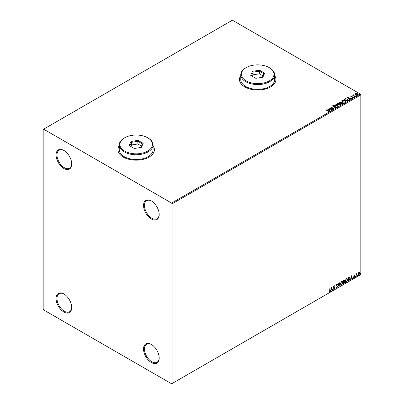 <?xml version="1.0" encoding="UTF-8"?>
<svg xmlns="http://www.w3.org/2000/svg" width="404" height="404" viewBox="0 0 404 404"><rect width="100%" height="100%" fill="white"/><g stroke="black" fill="none" stroke-linecap="round" stroke-linejoin="round"><path stroke-width="0.61" d="M151.359 200.934L151.359 200.934A11.07 6.388 -120 0 0 143.536 205.454A11.07 6.388 -120 0 0 151.359 219.008A11.07 6.388 -120 0 0 159.186 214.489A11.07 6.388 -120 0 0 151.359 200.934M159.181 214.221A10.418 6.015 60 0 1 157.03 218.726A10.418 6.015 60 0 1 151.818 218.211A10.418 6.015 60 0 1 145.016 209.035A10.418 6.015 60 0 1 146.612 200.687A10.418 6.015 60 0 1 151.596 201.076M63.893 150.434L63.893 150.434A11.07 6.388 -120 0 0 56.065 154.954A11.07 6.388 -120 0 0 63.893 168.508A11.07 6.388 -120 0 0 71.715 163.994A11.07 6.388 -120 0 0 63.893 150.434M71.715 163.721A10.418 6.015 60 0 1 69.559 168.231A10.418 6.015 60 0 1 64.352 167.711A10.418 6.015 60 0 1 57.545 158.535A10.418 6.015 60 0 1 59.146 150.187A10.418 6.015 60 0 1 64.125 150.576M63.893 293.966L63.893 293.966A11.07 6.388 -120 0 0 56.065 298.48A11.07 6.388 -120 0 0 63.893 312.039A11.07 6.388 -120 0 0 71.715 307.52A11.07 6.388 -120 0 0 63.893 293.966M71.715 307.247A10.418 6.015 60 0 1 69.559 311.757A10.418 6.015 60 0 1 64.352 311.242A10.418 6.015 60 0 1 57.545 302.061A10.418 6.015 60 0 1 59.146 293.713A10.418 6.015 60 0 1 64.125 294.102M151.359 344.466L151.359 344.466A11.07 6.388 -120 0 0 143.536 348.98A11.07 6.388 -120 0 0 151.359 362.534A11.07 6.388 -120 0 0 159.186 358.02A11.07 6.388 -120 0 0 151.359 344.466M159.181 357.747A10.418 6.015 60 0 1 157.03 362.257A10.418 6.015 60 0 1 151.818 361.742A10.418 6.015 60 0 1 145.016 352.561A10.418 6.015 60 0 1 146.612 344.213A10.418 6.015 60 0 1 151.596 344.602M119.241 145.733A18.23 10.524 0 0 0 117.938 149.637A18.23 10.524 0 0 0 123.281 157.08A18.23 10.524 0 0 0 143.142 159.363A18.23 10.524 0 0 0 154.399 149.637A18.23 10.524 0 0 0 153.096 145.733M119.241 145.839A18.23 10.524 0 0 0 117.938 149.692M240.779 75.563A18.23 10.524 0 0 0 239.476 79.472A18.23 10.524 0 0 0 244.814 86.91A18.23 10.524 0 0 0 264.681 89.193A18.23 10.524 0 0 0 275.932 79.472A18.23 10.524 0 0 0 274.629 75.563M240.779 75.669A18.23 10.524 0 0 0 239.476 79.522M43.178 129.437L43.178 309.116L43.637 309.913L171.614 383.8L172.079 383.532L172.079 203.858L171.614 203.061L43.637 129.174L43.178 129.437M355.207 94.218L355.485 93.607L356.54 93.445L357.616 93.789L358.237 94.576L357.924 95.016L355.798 94.839L355.177 94.051M355.071 96.612L352.717 95.253L353.308 95.314L353.621 94.778L353.758 95.526L355.318 96.47L355.071 96.612M352.899 95.359L353.308 95.526L353.621 94.778M353.601 95.031L353.758 95.738L355.136 96.576M350.813 96.571L350.955 96.223L351.768 96.142L351.263 96.379L351.339 96.702L353.192 96.96L353.349 97.657L352.52 97.768L353.03 97.505L352.955 97.112L351.101 96.849L350.955 96.223L351.101 96.849M351.263 96.379L351.339 96.915L351.611 96.788M353.535 97.394L353.349 97.657M352.445 97.768L353.03 97.718L352.955 97.112M347.93 100.737L347.177 101.172L343.956 99.308L345.329 98.652L347.591 99.116L348.455 100.116L347.93 100.737M342.385 103.939L339.163 102.076L341.163 101.843L341.547 102.414L342.875 102.596L343.031 103.565L342.385 103.939M341.552 102.333L341.547 102.626L342.875 102.596M343.329 103.172L343.031 103.565M338.047 106.439L333.795 105.176L337.289 105.979L335.633 104.116L335.901 103.959L338.047 106.439M332.431 109.686L328.962 107.969L332.972 108.423L330.573 107.04L330.82 106.893L334.042 108.757L330.033 108.302L332.431 109.686M327.558 112.09L328.326 111.767L327.841 111.09L325.695 109.853L325.942 109.711L328.119 110.964L328.659 111.959L327.679 112.095L328.401 111.706M328.881 111.661L328.659 111.959M171.614 203.061L360.363 94.087L232.386 20.2L43.637 129.174M327.392 108.873L331.684 110.115L330.053 109.863L329.149 110.388L329.851 111.176L329.578 111.332L327.392 108.873M336.088 107.671L334.658 107.681L335.739 107.489L335.643 106.914L332.891 106.469L332.714 105.702L333.886 105.661L333.042 105.898L333.128 106.318L335.896 106.772L336.088 107.671L336.32 107.333M334.699 107.469L335.739 107.701L335.643 106.914M332.512 106.005L333.886 105.661M333.042 105.898L333.128 106.53L333.694 106.474M337.815 104.732L336.931 103.636L337.33 103.04L340.279 103.293L341.148 104.389L340.739 104.984L337.815 104.732M342.607 101.965L341.723 100.874L342.122 100.273L345.072 100.525L345.94 101.621L345.531 102.217L342.607 101.965M347.304 97.379L351.601 98.616L349.965 98.369L349.061 98.889L349.763 99.677L349.495 99.833L347.304 97.379M354.061 96.935L353.995 96.662L354.47 96.697L354.535 96.97L353.995 96.874L354.47 96.697L354.535 96.97M355.959 95.839L355.899 95.566L356.373 95.602L356.434 95.874L355.899 95.778L356.373 95.602L356.434 95.874M359.055 94.051L358.994 93.773L359.535 94.087M358.131 273.266L358.803 272.432L359.469 272.493L359.712 273.321L358.803 275.245L358.262 275.296L357.894 274.372L358.131 273.266M359.338 272.387L359.712 273.321M355.99 276.821L355.99 274.099L356.237 273.957L356.237 274.356L356.858 273.644L356.277 274.806L355.99 276.821M354.273 275.043L354.752 275.154L354.05 275.876L354.752 276.801L354.227 277.886L353.717 277.811L354.505 276.957L353.803 276.033L354.273 275.043L354.752 275.154L354.434 275.341M354.606 275.472L354.106 275.265L354.05 275.876M353.864 275.77L354.752 276.801M354.566 276.69L354.227 277.886L353.717 277.811M353.859 277.477L354.202 277.568M354.444 276.73L353.879 276.402M349.354 277.063L350.081 278.417L348.849 280.942L348.102 281.376L348.102 277.654L349.632 277.134M344.183 280.017L344.021 281.512L344.713 282.275L343.95 283.77L343.309 284.143L343.309 280.421L344.284 280.053L344.506 280.654L344.203 281.618L344.476 281.669M338.971 286.648L337.936 283.522L338.209 283.366L338.991 285.739L340.042 282.305L338.971 286.648M333.351 289.89L333.103 290.037L333.103 286.315L334.714 288.158L334.961 285.239L334.961 288.961L333.351 287.123L333.103 289.825M329.841 290.673L330.088 288.057L330.088 290.567L329.497 292.213L328.886 292.132L329.013 291.774L329.497 291.829L329.841 290.673M329.901 288.163L329.497 292.213L328.886 292.132M172.079 383.532L360.822 274.563L360.822 94.884L172.079 203.858M331.533 287.219L332.608 290.319L332.335 290.476L332.007 289.476L331.103 289.996L330.502 291.536L331.533 287.219M337.37 284.613L336.754 284.28L337.189 284.507L336.754 284.28L336.431 284.936L337.421 286.416L336.926 287.921L336.204 287.527L336.401 287.224L336.906 287.552L337.36 286.663L336.365 285.204L336.941 284.002L337.567 284.275L337.37 284.613L336.941 284.386L336.613 285.042L337.608 286.522L336.926 287.921L336.507 287.951M336.401 287.224L336.906 287.552M336.941 284.002L337.567 284.275L337.234 284.426M340.335 284.017L341.557 281.336L342.304 281.27L342.814 282.568L341.577 285.239L340.845 285.3L340.335 284.017M345.127 281.25L346.349 278.573L347.097 278.502L347.607 279.8L346.369 282.472L345.637 282.532L345.127 281.25M351.445 275.725L352.52 278.826L352.253 278.982L351.919 277.977L351.015 278.502L350.414 280.043L351.445 275.725M355.207 277.013L355.414 276.583L355.414 277.205L355.02 276.907M355.414 276.583L355.621 276.77L355.227 277.094M357.106 275.912L357.313 275.483L357.313 276.104L356.924 275.806M357.313 275.483L357.52 275.674L357.131 275.998M360.206 274.124L360.413 273.695L360.413 274.316L360.02 274.018M360.413 273.695L360.62 273.887L360.227 274.21M360.363 94.087L360.822 94.884M275.932 79.522A18.23 10.524 0 0 0 274.629 75.669M154.399 149.692A18.23 10.524 0 0 0 153.096 145.839M329.316 292.107L328.704 292.026M331.492 287.396L332.608 290.319M331.103 289.996L332.007 289.476M330.916 289.89L330.77 291.38M331.553 288.108L331.022 289.451L331.901 289.153L331.553 288.108L331.209 289.557M333.103 286.335L334.714 288.158M334.78 285.345L334.78 288.84M333.169 289.784L333.351 287.123M336.744 287.815L336.421 287.885M336.219 287.118L336.724 287.446L336.219 287.118M336.759 283.896L337.38 284.163M338.082 283.441L338.991 285.739M339.799 282.446L338.87 286.34M342.208 281.229L342.814 282.568M342.627 282.462L341.577 285.239M341.39 285.133L340.754 285.234M342.072 281.639L341.385 281.608L340.395 283.765L340.9 284.84M342.562 282.709L342.163 281.679L341.567 281.714L340.582 283.871L340.991 284.906L341.567 284.86L342.562 282.709M344.021 281.512L344.713 282.275M344.526 282.169L343.95 283.77M343.769 283.664L343.309 283.931M344.466 282.421L343.89 281.871L344.279 282.315L343.89 281.871L343.37 282.128L343.557 283.618L344.466 282.421L344.077 281.977L343.557 282.234L343.557 283.618M344.259 280.8L343.37 280.553L343.557 281.856L344.259 280.8L343.557 280.659L343.557 281.856M347.001 278.462L347.607 279.8M347.42 279.694L346.369 282.472M346.183 282.366L345.546 282.467M346.864 278.871L346.178 278.841L345.188 280.997L345.693 282.073M347.354 279.942L346.955 278.911L346.359 278.947L345.375 281.103L345.784 282.138L346.359 282.093L347.354 279.942M349.172 276.957L349.899 278.311L348.849 280.942M348.667 280.836L348.102 281.164M349.384 277.503L348.162 277.785L348.349 280.851L349.278 280.219L349.834 278.558L349.223 277.492L348.349 277.891L348.349 280.851M349.041 277.386L349.298 277.437M351.404 275.897L352.52 278.826M351.015 278.502L351.919 277.977M350.829 278.396L350.682 279.886M351.465 276.609L350.935 277.952L351.813 277.659L351.465 276.609L351.121 278.058M354.091 274.937L354.566 275.048M354.424 275.366L354.106 275.265L354.424 275.366M354.172 276.119L354.485 276.321M354.045 277.78L353.535 277.705M353.677 277.371L354.015 277.462M353.697 276.296L354.182 276.604M356.055 274.064L356.237 274.356M356.626 273.695L356.742 274.003M356.277 274.806L356.429 273.927M356.096 274.7L356.237 276.679M359.525 273.215L358.803 275.245M358.616 275.139L358.171 275.23M359.08 272.705L358.616 272.66L357.954 274.124L358.616 274.806M357.954 274.124L358.803 274.912L358.323 274.871M358.803 274.912L359.459 273.468L358.803 272.766L358.141 274.23M358.989 272.634L358.616 272.66M325.942 109.923L328.119 111.176L328.659 112.171M327.604 109.115L331.442 110.257M329.725 111.246L329.149 110.388M328.184 109.312L328.922 110.348L329.619 109.737L328.184 109.312L328.922 110.135L329.619 109.737M329.346 108.191L332.972 108.423M330.755 107.146L330.82 106.893M330.82 107.105L333.659 108.747M332.245 109.792L330.033 108.302M335.739 107.701L335.643 107.126L335.739 107.701M333.042 106.111L333.128 106.53L333.042 106.111M333.694 106.686L334.32 106.479M334.32 106.696L335.896 106.772M335.896 106.984L336.088 107.883M334.063 105.232L337.289 105.979M335.754 104.257L335.901 103.959M335.901 104.171L337.875 106.388M336.941 103.747L337.33 103.04M337.33 103.252L340.279 103.293M340.279 103.505L341.138 104.495M337.365 103.823L338.062 104.803L340.4 105.01L340.724 104.404M340.032 103.434L337.673 103.222L337.355 103.712L338.062 104.591L340.4 104.798L340.734 104.293L340.032 103.434M339.35 102.182L341.163 101.843M341.163 102.061L341.547 102.626M342.875 102.808L343.309 103.273M341.107 102.909L342.304 103.818L342.627 102.742L341.107 102.909L342.304 103.601L342.627 102.742M339.744 102.126L340.774 102.934L340.92 101.99L339.744 102.126L340.774 102.722L340.92 101.99M341.734 100.98L342.122 100.273M342.122 100.485L345.072 100.525M345.072 100.737L345.93 101.727M342.158 101.056L342.855 102.035L345.193 102.242L345.516 101.636M344.824 100.667L342.466 100.455L342.148 100.944L342.855 101.823L345.193 102.03L345.526 101.525L344.824 100.667M344.142 99.414L345.329 98.652M345.329 98.864L347.591 99.116M347.591 99.328L348.44 100.222M347.945 100.465L347.344 99.263L345.501 98.904L344.536 99.359L347.097 101.05L348.001 100.136M344.536 99.359L347.097 100.833L348.016 100.243M347.516 97.617L351.359 98.758M349.637 99.753L349.061 98.889M348.102 97.813L348.839 98.854L349.531 98.238L348.102 97.813L348.839 98.637L349.531 98.238M350.955 96.435L351.768 96.354M351.263 96.591L351.339 96.915L351.263 96.591M351.611 97.005L352.748 96.798M352.748 97.01L353.192 96.96M353.192 97.172L353.349 97.869M353.03 97.718L352.955 97.324L353.03 97.718M354.061 97.147L353.995 96.874M354.47 96.91L354.535 97.182M353.308 95.526L353.354 95.051M353.601 95.243L353.758 95.738L353.601 95.243M355.959 96.051L355.899 95.778M356.373 95.814L356.434 96.086M355.207 94.43L355.485 93.607M355.485 93.819L356.54 93.445M356.54 93.657L357.616 93.789M357.616 94.006L358.222 94.677M355.772 93.991L356.05 94.91L357.631 95.061L357.833 94.627M355.581 94.198L355.772 93.773L356.05 94.698L357.853 94.738M357.631 95.061L357.373 93.935L355.772 93.773M359.055 94.263L358.994 93.991M359.469 94.026L359.535 94.299M124.659 151.076A16.276 9.398 0 0 0 147.677 151.076A16.276 9.398 0 0 0 147.677 137.784L148.137 138.052A16.928 9.772 180 0 1 153.096 144.96A16.928 9.772 180 0 1 142.647 153.99A16.928 9.772 180 0 1 124.2 151.869A16.928 9.772 180 0 1 119.241 144.96A16.928 9.772 180 0 1 124.2 138.052L124.659 137.784A16.276 9.398 0 0 0 124.659 151.076M119.241 144.96L119.241 149.743A16.928 9.772 0 0 0 124.2 156.656A16.928 9.772 0 0 0 142.647 158.772A16.928 9.772 0 0 0 153.096 149.743L153.096 144.96M138.047 140.375L143.188 143.344L141.309 147.394L134.29 148.48L129.149 145.516L131.027 141.461L138.047 140.375L137.855 141.329L131.563 142.299L129.876 145.935M148.137 138.052L147.677 137.784A16.276 9.398 0 0 0 124.659 137.784M141.491 146.081L137.855 143.986L131.563 144.96L131.563 142.299L131.027 141.461M131.563 144.96L130.846 146.495M137.855 143.986L137.855 141.329L142.461 143.986L140.844 147.465M143.188 143.344L142.461 143.986M246.193 80.906A16.276 9.398 0 0 0 269.21 80.906A16.276 9.398 0 0 0 269.216 67.614A16.276 9.398 0 0 0 269.21 67.614L269.675 67.882A16.928 9.772 180 0 1 274.629 74.79A16.928 9.772 180 0 1 264.181 83.82A16.928 9.772 180 0 1 245.733 81.704A16.928 9.772 180 0 1 240.779 74.79A16.928 9.772 180 0 1 245.733 67.882L246.193 67.614A16.276 9.398 0 0 0 246.193 80.906M240.779 74.79L240.779 79.578A16.928 9.772 0 0 0 245.733 86.486A16.928 9.772 0 0 0 264.181 88.607A16.928 9.772 0 0 0 274.629 79.578L274.629 74.79M259.585 70.21L264.721 73.175L262.842 77.23L255.823 78.315L250.682 75.346L252.566 71.296L259.585 70.21L259.388 71.16L253.096 72.134L251.409 75.765M269.675 67.882L269.216 67.614A16.276 9.398 0 0 0 246.193 67.614M263.024 75.917L259.388 73.816L253.096 74.79L253.096 72.134L252.566 71.296M253.096 74.79L252.384 76.326M259.388 73.816L259.388 71.16L263.999 73.821L262.383 77.3M264.721 73.175L263.999 73.821"/></g></svg>
